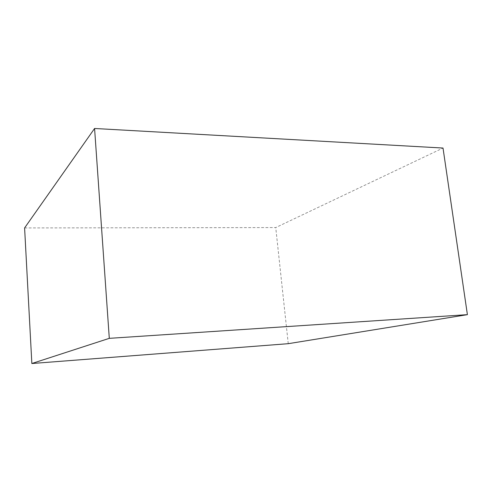 <?xml version="1.0" encoding="UTF-8"?>
<svg xmlns="http://www.w3.org/2000/svg" width="492" height="492" viewBox="0 0 492 492"><rect width="100%" height="100%" fill="white"/><g stroke="black" fill="none" stroke-linecap="round" stroke-linejoin="round"><path stroke-width="0.37" stroke-dasharray="2.46 1.84" d="M24.6 227.937L275.741 227.562L443.015 148.043M288.25 343.687L275.741 227.562"/><path stroke-width="0.74" d="M31.851 363.52L288.25 343.687L467.4 314.659L443.015 148.043L94.581 128.48L24.6 227.937L31.851 363.52L109.298 338.342L94.581 128.48M467.4 314.659L109.298 338.342"/></g></svg>
